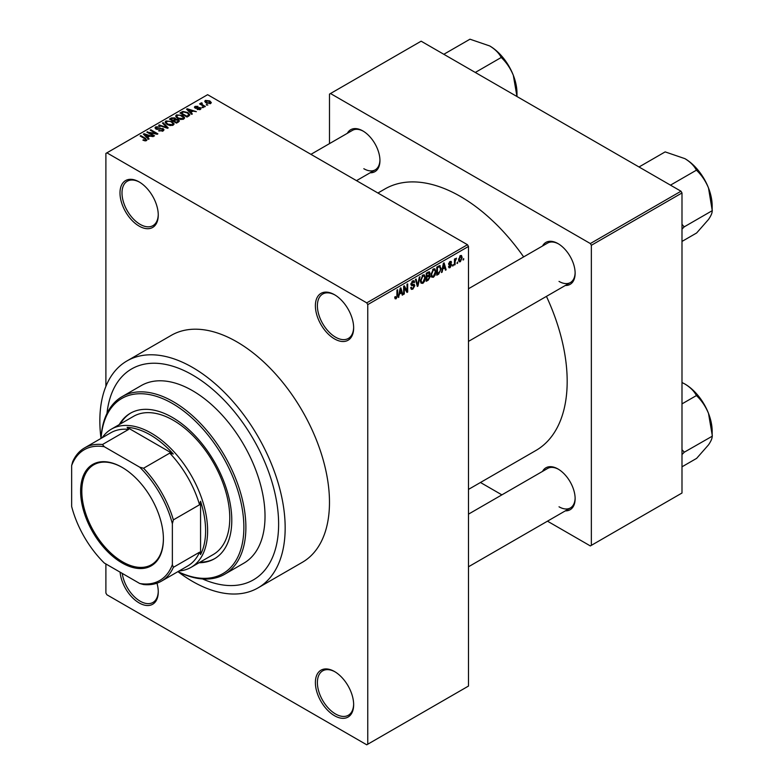 <?xml version="1.0" encoding="UTF-8"?>
<svg xmlns="http://www.w3.org/2000/svg" width="784" height="784" viewBox="0 0 784 784"><rect width="100%" height="100%" fill="white"/><g stroke="black" fill="none" stroke-linecap="round" stroke-linejoin="round"><path stroke-width="1.18" d="M334.523 338.913A27.068 15.621 60 0 1 315.384 305.77A27.068 15.621 60 0 1 334.523 294.725L334.523 294.725A27.068 15.621 60 0 1 353.653 327.869A27.068 15.621 60 0 1 334.523 338.913M335.033 295.029A25.637 14.798 -120 0 0 322.704 294.029A25.637 14.798 -120 0 0 318.774 314.58A25.637 14.798 -120 0 0 335.532 337.169A25.637 14.798 -120 0 0 348.351 338.443A25.637 14.798 -120 0 0 353.653 327.271M334.523 715.723A27.068 15.621 60 0 1 315.384 682.58A27.068 15.621 60 0 1 334.523 671.535L334.523 671.535A27.068 15.621 60 0 1 353.653 704.679A27.068 15.621 60 0 1 334.523 715.723M335.033 671.839A25.637 14.798 -120 0 0 322.704 670.839A25.637 14.798 -120 0 0 318.774 691.39A25.637 14.798 -120 0 0 335.532 713.979A25.637 14.798 -120 0 0 348.351 715.253A25.637 14.798 -120 0 0 353.653 704.081M156.986 583.188A27.068 15.621 60 0 1 158.26 591.871A27.068 15.621 60 0 1 139.131 602.916A27.068 15.621 60 0 1 120.099 572.153M122.255 573.408A25.637 14.798 -120 0 0 140.14 601.171A25.637 14.798 -120 0 0 152.958 602.445A25.637 14.798 -120 0 0 158.26 591.273M139.131 226.106A27.068 15.621 60 0 1 119.991 192.962A27.068 15.621 60 0 1 139.131 181.917L139.131 181.917A27.068 15.621 60 0 1 158.26 215.061A27.068 15.621 60 0 1 139.131 226.106M139.64 182.211A25.637 14.798 -120 0 0 127.312 181.222A25.637 14.798 -120 0 0 123.382 201.772A25.637 14.798 -120 0 0 140.14 224.361A25.637 14.798 -120 0 0 152.958 225.635A25.637 14.798 -120 0 0 158.26 214.463M542.528 246.009A24.216 13.985 60 0 1 558.012 243.608L558.012 243.608A24.216 13.985 60 0 1 575.133 273.263A24.216 13.985 60 0 1 565.313 285.484M558.522 243.912A22.785 13.161 -120 0 0 547.624 243.06L468.479 288.757M347.332 133.309A24.216 13.985 60 0 1 362.825 130.918L362.825 130.918A24.216 13.985 60 0 1 379.946 160.573A24.216 13.985 60 0 1 370.126 172.784M363.335 131.222A22.785 13.161 -120 0 0 352.437 130.369L310.925 154.34M542.528 471.39A24.216 13.985 60 0 1 558.012 468.999L558.012 468.999A24.216 13.985 60 0 1 575.133 498.653A24.216 13.985 60 0 1 565.313 510.864M558.522 469.302A22.785 13.161 -120 0 0 547.624 468.45L468.479 514.147M192.511 374.968A121.785 70.315 -120 0 0 131.614 368.941A121.785 70.315 -120 0 0 106.977 413.442A121.785 70.315 -120 0 1 131.614 368.941A121.785 70.315 -120 0 1 192.511 374.968A121.785 70.315 -120 0 1 272.068 482.287A121.785 70.315 -120 0 1 253.399 579.876A121.785 70.315 -120 0 0 272.068 482.287A121.785 70.315 -120 0 0 192.511 374.968M177.948 571.663A131.046 75.656 -120 0 0 192.511 581.405A131.046 75.656 -120 0 0 258.024 587.892A131.046 75.656 -120 0 0 278.114 482.885A131.046 75.656 -120 0 0 192.511 367.412A131.046 75.656 -120 0 0 126.988 360.924A131.046 75.656 -120 0 0 100.999 438.393A102.557 59.212 60 0 1 122.098 396.635A102.557 59.212 60 0 1 173.372 401.722A102.557 59.212 60 0 1 240.365 492.087A102.557 59.212 60 0 1 224.645 574.27A102.557 59.212 60 0 1 177.909 571.644M258.024 587.892L302.34 562.304A131.046 75.656 -120 0 0 322.43 457.297A131.046 75.656 -120 0 0 236.827 341.824A131.046 75.656 -120 0 0 171.304 335.336L126.988 360.924M468.479 489.412L535.913 450.486A150.979 87.171 -120 0 0 546.438 296.381M523.653 256.907A150.979 87.171 -120 0 0 460.414 196.451A150.979 87.171 -120 0 0 384.924 188.973L377.927 193.021M457.67 262.003L457.033 263.532L457.67 262.003M455.102 261.572L455.102 264.639L454.465 265.012L454.465 259.092L455.102 258.72L455.102 259.671L456.484 258.142L455.102 261.572L454.465 261.199M453.279 264.541L452.633 266.07L453.279 264.541M451.623 264.845L450.075 267.648L449.036 267.805L448.517 266.648L449.154 266.178L450.124 266.785L450.986 265.364L448.977 264.982L448.605 264.061L450.055 261.533L451.114 261.386L451.535 262.366L450.075 262.366L449.252 263.571L451.261 263.796L451.623 264.845L449.977 263.894M449.154 266.178L450.124 266.785M450.898 262.846L449.448 262.003M448.722 263.267L449.457 263.943M442.686 269.382L442.137 272.136L441.461 272.518L443.411 263.257L444.087 262.865L446.135 269.823L445.459 270.215L444.91 268.099L442.186 269.088M433.405 277.281L431.563 277.066L430.935 274.635L433.415 268.922L434.875 268.794L435.875 271.685L435.238 274.978L433.405 277.281L431.063 275.919M422.88 283.357L421.037 283.142L420.4 280.711L422.88 274.998L424.35 274.87L425.349 277.761L424.712 281.054L422.88 283.357L420.528 282.005M394.842 298.028L396.155 298.782L395.146 298.792L394.764 297.048L395.41 296.568L396.185 297.812L396.871 296.803L396.969 290.07L397.606 289.698L397.606 295.225L396.155 298.782L395.146 298.792M394.773 297.303L396.185 297.812M366.745 302.859L467.47 244.716L468.479 246.46L468.479 686.069L367.755 744.222L367.755 304.604L366.745 302.859L106.898 152.841L105.889 153.419L105.889 386.394M468.479 246.46L367.755 304.604M399.477 294.333L398.243 297.469L400.193 288.208L400.869 287.816L402.917 294.774L402.251 295.166L401.692 293.049L398.968 294.039M404.289 287.463L404.289 293.98L403.652 294.353L403.652 286.209L404.328 285.817L407.033 290.786L407.033 284.259L407.68 283.886L407.68 292.03L406.994 292.422L403.652 287.101M414.177 286.033L411.394 285.415L410.885 284.161L412.707 280.878L414.04 280.692L414.638 282.191L413.991 282.671L412.727 281.819L411.727 284.533L413.844 284.269L414.824 285.65L412.825 289.159L411.375 289.355L410.698 287.64L411.345 287.16L411.806 288.296L412.884 288.179L414.177 286.033L412.551 284.533M412.472 281.025L413.609 281.672L412.012 281.407M411.776 284.563L410.885 284.053L412.737 284.494M413.844 284.269L414.334 284.386M419.979 276.781L417.96 286.091L417.333 286.444L415.442 279.408L416.098 279.026L417.617 285.337L419.303 277.173L419.979 276.781M428.897 274.89L430.2 276.634L428.25 280.153L426.261 281.299L426.261 273.155L429.495 271.774L429.691 275.223M439.608 265.6L441.098 268.618L438.677 274.135L436.796 275.213L436.796 267.079L440.187 265.707M462.158 257.554L460.375 261.709L459.297 261.817L458.591 259.671L460.375 255.574L461.462 255.476L462.158 257.554L461.453 257.142M463.716 258.514L463.07 260.043L463.716 258.514M105.889 563.951L105.889 593.027L106.898 594.772L366.745 744.8L367.755 744.222M207.887 104.997L206.241 104.791L207.887 104.997M203.497 107.535L201.851 107.32L203.497 107.535M192.354 113.964L191.688 114.356L186.582 109.162L187.258 108.77L196.353 111.661L193.021 111.152L190.806 112.435L192.354 113.964M184.475 118.306L184.475 117.375L183.721 119.06L180.771 119.482L177.723 118.453L175.636 116.091L176.488 114.885L182.584 115.552L184.573 117.865M173.95 124.391L173.95 123.46L173.186 125.136L170.246 125.558L167.198 124.529L165.101 122.167L165.963 120.961L172.049 121.628L174.038 123.941M163.131 130.948L158.633 130.791L162.366 130.438L162.455 128.988L155.889 129.007L154.997 127.861L155.781 126.832L159.818 126.939L156.633 127.302L156.555 128.645L163.092 128.605L164.023 129.83L163.131 130.948M162.994 131.026L162.455 128.988M156.633 127.302L156.555 129.301M149.136 138.915L148.47 139.307L143.364 134.113L144.04 133.721L153.135 136.612L149.803 136.102L147.588 137.386L149.136 138.915M467.47 244.716L207.613 94.688L106.898 152.841M144.962 140.855L142.884 140.101L145.667 140.071L145.834 139.366L140.14 135.975L140.777 135.603L145.559 138.366L146.471 140.571L144.962 140.855M145.667 140.846L145.834 139.366M147.029 139.826L146.471 140.571M154.507 135.818L153.87 136.191L146.824 132.114L155.859 133.427L150.205 130.164L150.851 129.791L157.898 133.858L157.212 134.26L148.872 132.555L154.507 135.818M168.188 127.919L167.56 128.282L158.603 125.313L159.27 124.93L167.012 127.645L162.474 123.078L163.15 122.686L168.188 127.919M178.468 121.981L176.488 123.127L169.432 119.06L171.422 117.914L174.959 117.914L175.743 119.168L178.35 119.658L179.399 120.932L178.468 121.981M175.783 118.962L175.743 119.815M188.895 115.963L187.013 117.051L179.967 112.984L182.907 111.436L187.758 112.504L189.875 114.797L188.895 115.963M200.39 109.437L197.176 109.388L199.704 108.986L199.773 108.025L195.069 108.065L194.393 107.192L195.049 106.389L197.999 106.369L195.804 106.791L195.608 107.633L200.283 107.584L201.067 108.574L200.39 109.437M199.704 109.721L199.773 108.025M195.804 106.791L195.608 108.29M205.33 106.477L204.683 106.849L199.557 103.89L201.018 103.988L200.871 103.027L201.753 102.831L202.301 103.361L201.743 104.272L205.33 106.477M201.018 104.733L200.871 103.792M201.753 102.831L201.743 105.144M210.68 103.488L206.241 102.988L204.732 101.322L205.369 100.421L209.759 100.901L211.327 102.596L210.68 103.488M680.992 191.218L681.992 192.962L591.352 245.294L590.342 243.55L680.992 191.218L421.135 41.189L329.486 94.109L329.486 143.619M591.352 245.294L591.352 545.35L590.342 545.929L547.467 521.174M501.887 494.861L480.465 482.493M591.352 545.35L681.992 493.018L681.992 192.962M590.342 243.55L330.495 93.531M559.021 281.407A22.785 13.161 -120 0 0 570.419 282.534A22.785 13.161 -120 0 0 575.123 272.675M363.825 168.717A22.785 13.161 -120 0 0 375.222 169.844A22.785 13.161 -120 0 0 379.936 159.975M559.021 506.797A22.785 13.161 -120 0 0 570.419 507.924A22.785 13.161 -120 0 0 575.123 498.056M202.546 578.955A121.785 70.315 -120 0 0 253.399 579.876L253.399 579.876A121.785 70.315 -120 0 1 202.546 578.955M143.433 140.385L143.433 139.679M140.777 136.347L140.777 135.603M144.04 134.799L144.04 133.721M147.588 138.405L147.588 137.386M145.53 135.25L146.98 136.779L148.764 135.75L144.481 134.309L145.53 135.25L145.53 136.308M146.98 137.788L146.98 136.779M144.481 135.25L144.481 134.309M148.764 136.7L148.764 135.75M147.5 132.516L147.5 131.722M155.859 133.986L155.859 133.427M150.851 130.526L150.851 129.791M148.872 133.3L148.872 132.555M159.181 131.065L159.181 130.369M162.366 131.281L162.366 130.438M155.781 128.939L155.781 126.832M157.476 129.478L157.476 128.948M160.436 128.87L160.436 128.204M163.092 130.967L163.092 128.605M159.27 125.528L159.27 124.93M163.15 123.764L163.15 122.686M165.963 123.676L165.963 120.961M172.049 122.412L172.049 121.628M166.786 121.432L166.139 122.343L167.845 124.166L172.362 124.666L172.99 123.754L171.392 121.981L169.52 121.226L166.786 121.432M167.845 124.872L167.845 124.166M172.362 125.479L172.362 124.666M171.422 118.864L171.422 117.914M174.959 120.207L174.959 117.914M178.34 120.765L178.35 119.658M170.902 119.168L173.009 120.383L174.812 119.256L174.44 118.355L172.019 118.521L170.902 119.903M173.009 121.118L173.009 120.383M174.812 120.285L174.44 118.355M173.832 120.854L176.302 122.284L178.233 121.069L177.713 120.03L175.097 120.128L173.832 121.598M176.302 123.019L176.302 122.284M178.233 122.118L177.713 120.03M177.664 122.451L177.664 121.5M176.488 117.59L176.488 114.885M182.584 116.336L182.584 115.552M177.321 115.356L176.665 116.267L178.38 118.09L182.888 118.59L183.525 117.678L180.055 115.14L177.321 115.356M178.38 118.796L178.38 118.09M182.888 119.393L182.888 118.59M182.907 112.249L182.907 111.436M187.758 113.288L187.758 112.504M181.427 113.082L186.827 116.208L187.984 115.542L188.572 114.013L187.102 112.876L183.623 111.985L181.427 113.082L181.427 113.827M186.827 116.943L186.827 116.208M188.826 116.003L188.572 114.013M187.984 116.493L187.984 115.542M187.258 109.848L187.258 108.77M190.806 113.455L190.806 112.435M188.738 110.299L190.198 111.828L191.982 110.799L187.699 109.358L188.738 111.357M190.198 112.837L190.198 111.828M187.699 110.299L187.699 109.358M191.982 111.749L191.982 110.799M197.725 109.603L197.725 108.966M195.049 108.055L195.049 106.389M196.235 108.408L196.235 107.761M200.283 109.495L200.283 107.584M202.488 107.692L202.488 106.957M200.204 104.262L200.204 103.517M202.674 105.683L202.674 104.948M206.888 105.154L206.888 104.419M205.369 102.39L205.369 100.421M209.759 101.685L209.759 100.901M209.965 103.772L209.171 101.293L206.084 100.862L205.731 102.665M206.084 100.862L206.878 102.616L209.965 103.057L210.318 102.537L210.318 103.664M206.878 103.321L206.878 102.616M398.39 296.783L398.919 297.087M402.006 294.245L402.917 294.774M400.869 292.579L401.692 293.049M400.291 290.541L399.693 293.255L401.477 292.226L400.585 288.826L400.291 290.541L399.771 290.237M399.193 292.971L399.693 293.255M403.652 293.608L404.289 293.98M405.661 289.992L407.033 290.786M406.357 291.266L407.68 292.03M410.718 287.944L412.825 289.159M412.541 280.986L414.638 282.191M410.943 283.485L411.522 283.818M412.786 284.474L414.824 285.65M417.108 285.592L417.96 286.091M416.931 284.945L417.617 285.337M424.663 277.369L425.349 277.761M424.213 280.76L424.712 281.054M422.184 275.547L422.89 275.948L421.047 280.358L421.792 282.495L422.87 282.407L424.712 278.104L424.438 276.419L422.694 275.125M420.43 280.006L421.047 280.358M424.438 276.419L422.89 275.948M428.25 272.009L430.014 273.038M428.152 275.449L430.2 276.634M426.261 273.361L426.908 273.734L426.908 276.164L428.779 275.008L429.377 273.538L428.025 272.136M426.261 275.801L426.908 276.164M429.377 273.538L428.025 273.087L426.908 273.734M426.261 276.752L426.908 277.115L426.908 279.976L428.27 279.192L429.563 277.007L428.103 275.478M426.261 279.604L426.908 279.976M427.349 275.909L428.172 276.389L426.908 277.115M429.563 277.007L428.172 276.389M435.198 271.284L435.875 271.685M434.738 274.684L435.238 274.978M432.709 269.461L433.415 269.872L431.572 274.282L432.317 276.419L433.405 276.331L435.238 272.028L434.963 270.343L433.219 269.039M430.955 273.92L431.572 274.282M434.963 270.343L433.415 269.872M437.844 273.655L438.677 274.135M440.432 268.226L441.098 268.618M437.433 267.658L437.433 273.89L440.196 271.107L440.461 268.971L439.481 266.638L437.433 267.658L436.796 267.285M436.796 273.528L437.433 273.89M437.746 266.521L438.57 267.001M438.521 266.08L439.795 266.717L438.609 266.031M441.608 271.823L442.137 272.136M445.224 269.294L446.135 269.823M444.087 267.628L444.91 268.099M443.509 265.59L442.911 268.304L444.695 267.275L443.803 263.875L443.509 265.59L442.989 265.286M442.411 268.02L442.911 268.304M448.526 266.756L450.075 267.648M448.634 263.659L450.82 264.923M450.075 261.523L451.535 262.366M452.633 265.335L453.279 265.698M454.465 264.277L455.102 264.639M454.465 259.298L455.102 259.671M455.475 258.622L456.298 259.092M455.328 258.965L455.837 259.249M454.465 259.857L455.23 260.298M457.033 262.797L457.67 263.159M458.669 260.729L460.375 261.709M460.041 255.809L461.031 256.378L460.355 256.437L459.228 259.298L460.384 260.856L461.511 257.975L459.747 256.084M458.62 258.945L459.228 259.298M458.611 260.268L460.384 260.856M463.07 259.308L463.716 259.671M199.018 562.745A84.035 48.52 -120 0 0 214.385 558.816A84.035 48.52 -120 0 0 227.262 491.47A84.035 48.52 -120 0 0 172.362 417.421A84.035 48.52 -120 0 0 130.35 413.256A84.035 48.52 -120 0 0 119.256 424.595M200.028 562.167A84.035 48.52 -120 0 0 214.885 558.522M177.988 571.605A101.126 58.388 -120 0 0 243.814 524.035A101.126 58.388 -120 0 0 172.362 403.466A101.126 58.388 -120 0 0 101.077 438.374M224.645 574.27L243.785 563.216A102.557 59.212 -120 0 0 259.504 481.043A102.557 59.212 -120 0 0 192.511 390.667A102.557 59.212 -120 0 0 141.228 385.591L122.098 396.635M102.194 437.737A79.762 46.05 60 0 1 111.328 429.171L133.486 416.373A79.762 46.05 60 0 1 173.372 420.322A79.762 46.05 60 0 1 225.478 490.617A79.762 46.05 60 0 1 213.258 554.533L191.1 567.322A79.762 46.05 60 0 1 179.105 570.958M130.85 412.972A84.035 48.52 -120 0 0 120.266 424.017M670.477 185.151L696.623 170.059L696.809 170.54C701.729 175.263 705.629 181.084 708.511 188.003A38.534 22.246 -120 0 1 712.166 205.849L712.166 210.876C712.293 212.827 711.078 215.688 708.511 219.471L696.623 232.985L681.992 241.433M681.992 229.153L684.148 226.89L712.352 210.602M684.148 226.89L681.992 224.322M639.019 166.982L665.155 151.89L684.922 158.652A38.534 22.246 -120 0 1 708.511 188.003L712.166 210.122M684.922 158.652C690.185 161.867 693.958 165.6 696.241 169.844L696.623 170.059M683.962 227.154A44.237 25.539 -120 0 0 683.962 226.4M80.615 491.205A58.545 33.8 60 0 1 122.01 467.313A58.545 33.8 60 0 1 163.405 539.01A58.545 33.8 60 0 1 122.01 562.912A58.545 33.8 60 0 1 80.615 491.205M122.314 467.489A57.683 33.31 -120 0 0 93.766 464.804A57.683 33.31 -120 0 0 81.82 491.205A57.683 33.31 -120 0 0 106.996 549.261A57.683 33.31 -120 0 0 151.449 564.715A57.683 33.31 -120 0 0 163.395 538.657M111.328 429.171A79.762 46.05 60 0 1 172.803 450.535A79.762 46.05 60 0 1 207.613 530.807A79.762 46.05 60 0 1 191.1 567.322M172.362 564.627L173.372 567.322A76.92 44.404 60 0 1 161.475 581.14L187.66 566.019A76.92 44.404 -120 0 0 199.557 552.201L200.567 554.553A78.341 45.227 -120 0 0 205.604 530.807A78.341 45.227 -120 0 0 200.567 501.25L199.557 504.759A76.92 44.404 -120 0 0 169.746 453.123L173.284 454.005L127.126 427.358L128.654 429.397A76.92 44.404 -120 0 0 110.74 432.797L84.554 447.919A76.92 44.404 60 0 1 102.469 444.518L104.301 446.733A75.489 43.581 -120 0 0 71.648 465.588L71.648 506.474A75.489 43.581 -120 0 0 104.301 563.039L139.709 583.482A75.489 43.581 -120 0 0 172.362 564.627L172.362 523.741A75.489 43.581 -120 0 0 139.709 467.186L104.301 446.733M173.284 454.005A78.341 45.227 -120 0 0 127.126 427.358M200.567 554.553L200.567 501.25M71.648 465.588L72.657 461.737A76.92 44.404 60 0 1 84.554 447.919M161.475 581.14A76.92 44.404 60 0 1 143.56 584.541L139.709 583.482M199.557 504.759L173.372 519.88L172.362 523.741M199.557 552.201L173.372 567.322M128.654 429.397L102.469 444.518M139.709 467.186L143.56 468.234A76.92 44.404 60 0 1 173.372 519.88M169.746 453.123L143.56 468.234M681.992 454.544L683.962 452.544A44.237 25.539 -120 0 0 683.962 452.172A44.237 25.539 -120 0 0 683.962 451.79L681.992 449.712M681.992 466.813L696.623 458.375L708.511 444.861C711.078 441.078 712.293 438.217 712.166 436.257L684.148 452.28L683.962 451.79M681.992 403.887L696.623 395.45L696.809 395.93C701.729 400.653 705.629 406.475 708.511 413.393L712.352 435.992M681.992 382.514L684.922 384.033C690.185 387.257 693.958 390.991 696.241 395.224L696.623 395.45M712.166 435.512L712.166 431.229A38.534 22.246 -120 0 0 708.511 413.393A38.534 22.246 -120 0 0 684.922 384.033M475.29 72.461L501.427 57.369L501.623 57.849C506.542 62.573 510.443 68.394 513.324 75.313A38.534 22.246 -120 0 1 516.979 93.149L516.979 96.53M443.822 54.292L469.969 39.2L489.726 45.952A38.534 22.246 -120 0 1 513.324 75.313L516.96 96.491M489.726 45.952C494.988 49.176 498.771 52.91 501.054 57.144L501.427 57.369M145.559 139.14L145.559 138.366M158.956 129.301L158.956 128.635M165.64 127.645L165.64 127.155M174.205 120.638L174.205 119.687M181.761 112.896L181.761 111.945M197.264 108.31L197.264 107.506M396.969 294.853L397.606 295.225M410.894 284.445L412.58 285.415M416.618 283.769L417.362 284.2M427.427 279.672L428.25 280.153M427.202 272.616L428.025 273.087M448.605 264.041L450.192 264.963M145.961 139.66L145.961 140.787M156.045 127.988L156.045 129.086M166.139 122.343L166.139 123.823M172.99 123.754L172.99 125.244M174.95 118.943L174.95 120.217M176.665 116.267L176.665 117.747M183.525 117.678L183.525 119.168M200.116 108.486L200.116 109.574M195.353 107.3L195.353 108.202M201.537 103.9L201.537 105.036M411.806 288.296L410.698 287.659M421.792 282.495L420.479 281.74M432.317 276.419L431.014 275.664M449.457 266.874L448.762 266.472M450.643 262.277L449.732 261.748M468.479 341.393L570.419 282.534M570.419 507.924L468.479 566.783M375.222 169.844L356.504 180.653"/></g></svg>
